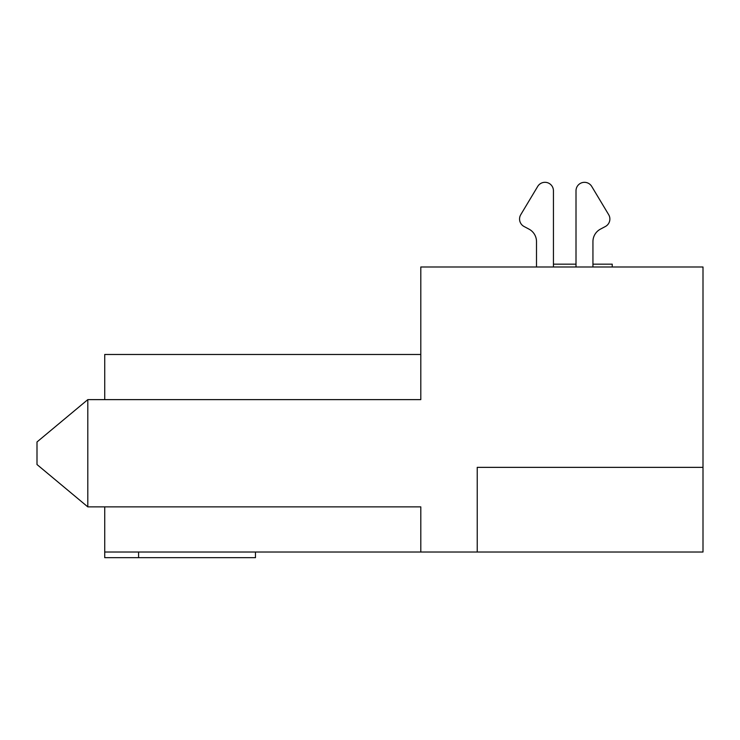 <?xml version="1.0" encoding="UTF-8"?>
<svg xmlns="http://www.w3.org/2000/svg" width="740" height="740" viewBox="0 0 740 740"><rect width="100%" height="100%" fill="white"/><g stroke="black" fill="none" stroke-linecap="round" stroke-linejoin="round"><path stroke-width="1.11" d="M138.593 552.021L138.593 557.664L104.729 557.664L104.729 506.872M104.729 399.628L104.729 354.479L420.801 354.479M420.801 552.021L420.801 506.872L87.801 506.872L87.801 399.628L420.801 399.628L420.801 266.992L703 266.992L703 552.021L104.729 552.021M87.801 506.872L37 464.535L37 441.965L87.801 399.628M703 467.356L477.235 467.356L477.235 552.021M536.5 266.992L536.5 241.601A14.106 14.106 0 0 0 529.026 229.15L524.049 226.496A8.464 8.464 0 0 1 520.775 214.665L537.702 186.443A8.464 8.464 0 0 1 553.437 190.8L553.437 264.171L576.007 264.171M576.007 266.992L576.007 190.8A8.464 8.464 0 0 1 591.732 186.443L608.668 214.665A8.464 8.464 0 0 1 605.394 226.496L600.408 229.15A14.106 14.106 0 0 0 592.943 241.601A14.106 14.106 0 0 1 600.408 229.15M536.5 241.601A14.106 14.106 0 0 0 529.026 229.15L524.049 226.496M520.775 214.665L537.702 186.443M553.437 266.992L553.437 190.8M591.732 186.443L608.668 214.665M592.943 266.992L592.943 241.601M592.943 264.171L612.23 264.171L612.23 266.992M138.593 557.664L255.467 557.664L255.467 552.021"/></g></svg>
